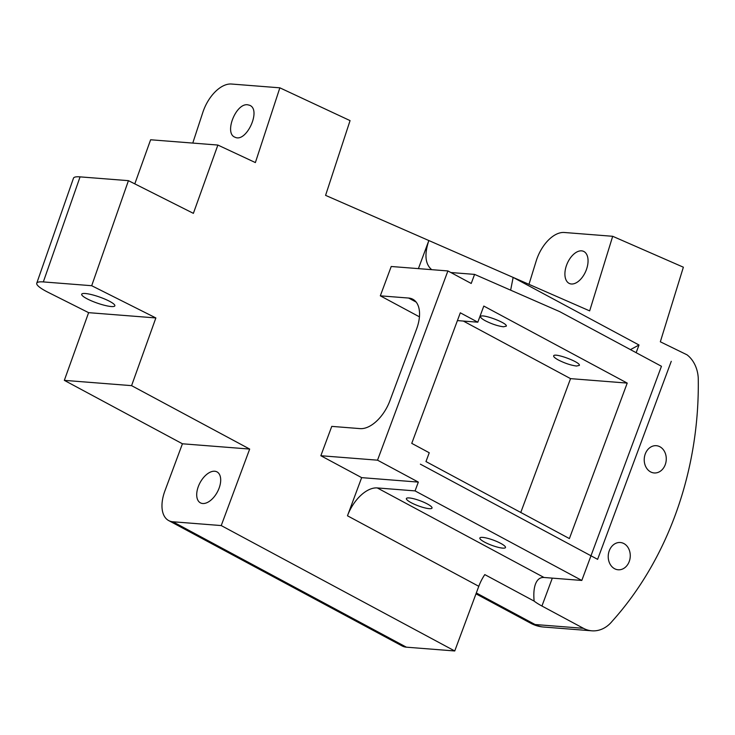 <?xml version="1.0" encoding="UTF-8"?>
<svg xmlns="http://www.w3.org/2000/svg" width="735" height="735" viewBox="0 0 735 735"><rect width="100%" height="100%" fill="white"/><g stroke="black" fill="none" stroke-linecap="round" stroke-linejoin="round"><path stroke-width="1.1" d="M503.457 326.79L506.286 326.165C507.94 323.069 481.012 313.11 480.598 316.666C480.442 317.594 482.031 318.962 485.357 320.782C491.908 324.08 497.944 326.083 503.457 326.79M576.516 366.03L579.355 365.405C580.999 362.309 554.071 352.341 553.657 355.905C553.51 356.833 555.09 358.202 558.416 360.021C564.976 363.32 571.003 365.323 576.516 366.03M500.765 543.395A13.671 2.71 -159.6 0 0 487.571 538.296A13.671 2.71 -159.6 0 0 479.863 537.992A13.671 2.71 -159.6 0 0 484.586 542.127A13.671 2.71 -159.6 0 0 497.779 547.217A13.671 2.71 -159.6 0 0 505.496 547.529A13.671 2.71 -159.6 0 0 500.765 543.395M427.301 503.934A13.671 2.71 -159.6 0 0 414.108 498.844A13.671 2.71 -159.6 0 0 406.391 498.532A13.671 2.71 -159.6 0 0 411.122 502.666A13.671 2.71 -159.6 0 0 424.315 507.756A13.671 2.71 -159.6 0 0 432.024 508.069A13.671 2.71 -159.6 0 0 427.301 503.934M476.317 592.961L535.08 624.52L583.443 628.315L541.934 606.026A31.936 6.33 20.4 0 1 534.134 601.101L484.797 574.605A31.936 17.861 -61.8 0 0 478.788 586.309L454.744 650.971L221.235 525.571L249.679 449.067L131.583 385.645L155.866 317.943L91.691 285.713L128.432 180.663L193.378 213.352L217.872 145.052L255.376 162.573L279.86 87.823L350.062 120.614L325.577 195.363L589.663 310.887L612.696 236.293L683.366 267.2L660.333 341.793L687.05 354.84A30.888 24.861 -85.5 0 1 698.25 378.001A308.204 248.072 -85.5 0 1 612.209 621.204A31.936 25.707 94.5 0 1 591.859 630.814L543.496 627.019A31.936 25.707 94.5 0 1 535.08 624.52A31.936 17.861 118.2 0 1 530.881 623.317L475.995 593.834M416.175 302.094L408.651 298.052A31.936 17.861 118.2 0 1 412.849 299.255A31.936 17.861 118.2 0 1 416.635 328.876L389.899 400.759A31.936 17.861 118.2 0 1 360.095 428.615L331.761 426.383L320.846 455.728L361.657 477.64L347.471 515.786A31.936 17.861 118.2 0 1 377.275 487.93L415.064 490.897L418.334 482.096L377.524 460.174L447.9 270.939L471.218 283.462L474.589 274.394L559.702 311.631L661.454 366.278L581.808 580.448L415.064 490.897M408.651 298.052L380.317 295.828L419.437 316.84M457.409 320.598L477.805 322.196L460.312 312.807L411.756 443.361L429.249 452.76L425.969 461.562L569.395 538.58L627.221 383.091L483.805 306.063L477.805 322.196M431.702 269.671C425.17 264.141 424.214 254.429 428.854 240.538L418.408 268.624M630.446 349.621L639.009 345.009L513.149 277.407L510.641 290.16M463.344 321.066L570.544 378.635L520.775 512.47M447.9 270.939L391.222 266.493L380.317 295.828L403.634 308.351M450.867 272.529L474.589 274.394M534.134 601.101C533.463 594.064 533.904 588.404 535.457 584.123C537.248 579.456 540.106 577.241 544.019 577.48L581.808 580.448M583.443 628.315A31.936 25.707 94.5 0 0 591.859 630.814M614.57 568.706A13.671 11.007 94.5 0 0 618.172 569.781A13.671 11.007 94.5 0 0 629.877 559.298A13.671 11.007 94.5 0 0 623.914 543.578A13.671 11.007 94.5 0 0 620.312 542.513A13.671 11.007 94.5 0 0 608.608 552.986A13.671 11.007 94.5 0 0 614.57 568.706M650.576 471.888A13.671 11.007 94.5 0 0 654.178 472.954A13.671 11.007 94.5 0 0 665.882 462.48A13.671 11.007 94.5 0 0 659.92 446.761A13.671 11.007 94.5 0 0 656.318 445.695A13.671 11.007 94.5 0 0 644.613 456.169A13.671 11.007 94.5 0 0 650.576 471.888M570.544 378.635L627.221 383.091M320.846 455.728L377.524 460.174M361.657 477.64L418.334 482.096M108.661 300.835A17.567 3.252 -160.7 0 0 91.572 294.625A17.567 3.252 -160.7 0 0 81.695 294.221A17.567 3.252 -160.7 0 0 87.878 299.209A17.567 3.252 -160.7 0 0 104.976 305.42A17.567 3.252 -160.7 0 0 114.853 305.824A17.567 3.252 -160.7 0 0 108.661 300.835M214.703 471.236A17.567 9.821 -61.8 0 0 199.111 484.613A17.567 9.821 -61.8 0 0 200.389 502.841A17.567 9.821 -61.8 0 0 217.358 492.018A17.567 9.821 -61.8 0 0 217.018 471.898A17.567 9.821 -61.8 0 0 214.703 471.236M581.596 250.856A17.567 10.042 -66.4 0 0 566.639 264.995A17.567 10.042 -66.4 0 0 569.441 283.517A17.567 10.042 -66.4 0 0 585.676 271.454A17.567 10.042 -66.4 0 0 583.516 251.333A17.567 10.042 -66.4 0 0 581.596 250.856M247.658 104.783C235.843 102.973 223.936 133.384 234.97 137.206C246.363 143.114 261.678 109.625 249.578 105.261L247.658 104.783M612.696 236.293L564.333 232.49A31.936 18.256 -66.4 0 0 536.146 261.127L528.979 284.335M36.75 283.205L73.491 178.164A31.936 5.917 19.3 0 1 80.069 176.869L43.328 281.918A31.936 5.908 -160.7 0 0 36.75 283.205A31.936 5.908 -160.7 0 0 48.005 292.264L88.613 312.66L64.331 380.362L182.427 443.784L164.888 490.943A31.936 17.861 -61.8 0 0 168.673 520.564A31.936 17.861 -61.8 0 0 172.872 521.767L221.235 525.571M217.872 145.052L150.62 139.769L134.799 183.869M279.86 87.823L231.497 84.029A31.936 18.145 -65 0 0 202.814 112.437L192.772 143.077M80.069 176.869L128.432 180.663M172.872 521.767L406.381 647.177A31.936 17.861 118.2 0 1 402.183 645.973L168.673 520.564M182.427 443.784L249.679 449.067M43.328 281.918L91.691 285.713M88.613 312.66L155.866 317.943M64.331 380.362L131.583 385.645M406.381 647.177L454.744 650.971M671.266 361.308L597.61 559.344L420.374 464.162M597.61 559.344L603.067 544.681M478.788 586.309L347.471 515.786M639.009 345.009L636.152 352.69M552.316 578.133L541.934 606.026M377.275 487.93L544.019 577.48M530.881 623.317A31.936 31.936 0 0 0 543.496 627.019"/></g></svg>
